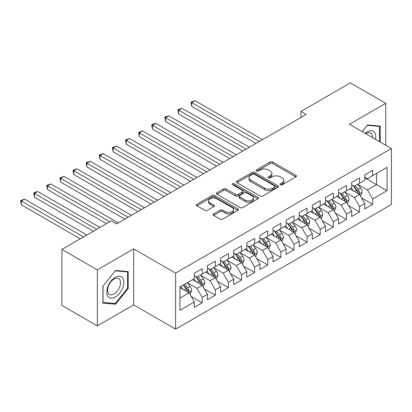 <?xml version="1.0" encoding="UTF-8"?>
<svg xmlns="http://www.w3.org/2000/svg" width="412" height="412" viewBox="0 0 412 412"><rect width="100%" height="100%" fill="white"/><g stroke="black" fill="none" stroke-linecap="round" stroke-linejoin="round"><path stroke-width="0.62" d="M280.387 184.787A1.272 0.736 0 0 0 282.189 184.787L295.862 176.897A1.818 1.051 0 0 0 296.398 176.151A1.818 1.051 0 0 0 295.862 175.409L272.698 162.034A1.818 1.051 0 0 0 270.123 162.034L256.449 169.929A1.272 0.736 0 0 0 256.079 170.45A1.272 0.736 0 0 0 256.449 170.97A1.272 0.736 0 0 0 258.252 170.97L260.024 169.95A5.825 3.363 0 0 1 268.258 169.95L270.19 171.062A5.825 3.363 0 0 1 271.894 173.442A5.825 3.363 0 0 1 270.19 175.816L268.418 176.841A1.272 0.736 0 0 0 268.047 177.361A1.272 0.736 0 0 0 268.418 177.881A1.272 0.736 0 0 0 270.221 177.881L271.992 176.856A5.825 3.363 0 0 1 280.227 176.856L282.158 177.974A5.825 3.363 0 0 1 283.863 180.348A5.825 3.363 0 0 1 282.158 182.727L280.387 183.747A1.272 0.736 0 0 0 280.016 184.267A1.272 0.736 0 0 0 280.387 184.787L280.387 183.747M213.627 213.895A1.818 1.051 0 0 0 213.097 214.637A1.818 1.051 0 0 0 213.627 215.383L220.126 219.132A1.818 1.051 0 0 0 222.701 219.132L237.889 210.367A1.818 1.051 0 0 0 238.419 209.626A1.818 1.051 0 0 0 237.889 208.879L214.724 195.509A1.818 1.051 0 0 0 212.149 195.509L196.962 204.275A1.818 1.051 0 0 0 196.431 205.016A1.818 1.051 0 0 0 196.962 205.758L204.815 210.29A1.818 1.051 0 0 0 207.391 210.29L213.885 206.541A1.818 1.051 0 0 0 214.42 205.799A1.818 1.051 0 0 0 213.885 205.052L209.996 202.807A4.867 2.812 0 0 1 208.57 200.819A4.867 2.812 0 0 1 211.572 198.224A4.867 2.812 0 0 1 216.877 198.831L232.131 207.638A4.867 2.812 0 0 1 233.553 209.626A4.867 2.812 0 0 1 230.55 212.221A4.867 2.812 0 0 1 225.246 211.613L222.701 210.146A1.818 1.051 0 0 0 220.126 210.146L213.627 213.895L213.627 215.383M97.325 269.85L97.325 325.861L133.643 304.895L133.643 248.879L97.325 269.85L61.924 249.409L111.353 220.873L116.596 223.901L306.178 114.448L300.935 111.42L300.935 117.477M133.643 248.879L175.594 273.104L391.4 148.511L391.4 204.522L175.594 329.116L175.594 273.104M385.761 145.256L385.761 103.319L349.443 124.285L391.4 148.511M385.761 103.319L350.365 82.884L300.935 111.42M260.152 196.024A1.818 1.051 0 0 0 262.727 196.024L277.909 187.259A1.818 1.051 0 0 0 278.445 186.518A1.818 1.051 0 0 0 277.909 185.776L254.745 172.401A1.818 1.051 0 0 0 252.175 172.401L236.988 181.167A1.818 1.051 0 0 0 236.452 181.908A1.818 1.051 0 0 0 236.988 182.655L260.152 196.024M233.058 185.065A1.272 0.736 0 0 1 234.351 185.245L234.351 183.731L257.902 197.327A1.818 1.051 0 0 1 258.432 198.069A1.818 1.051 0 0 1 257.902 198.816L242.714 207.581A1.818 1.051 0 0 1 240.139 207.581L216.975 194.207L216.975 192.718A1.818 1.051 0 0 0 216.444 193.465A1.818 1.051 0 0 0 216.975 194.207M216.975 192.718L223.474 188.969A1.818 1.051 0 0 1 226.049 188.969L235.443 194.392A1.818 1.051 0 0 0 238.018 194.392L242.328 191.904A1.818 1.051 0 0 0 242.859 191.163A1.818 1.051 0 0 0 242.328 190.416L232.548 184.772A1.272 0.736 0 0 1 232.172 184.252A1.272 0.736 0 0 1 232.96 183.572A1.272 0.736 0 0 1 234.351 183.731M376.583 173.411L387.074 167.36L372.654 175.682L372.654 170.31L364.785 174.853L364.785 180.224L359.542 183.252L359.542 177.881L351.673 182.423L351.673 187.795L346.43 190.823L346.43 185.446L338.561 189.989L338.561 195.365L333.318 198.393L333.318 193.017L325.454 197.559L325.454 202.936L320.206 205.964L320.206 200.587L312.342 205.13L312.342 210.501L307.1 213.529L307.1 208.158L299.23 212.7L299.23 218.072L293.988 221.1L293.988 215.728L286.119 220.271L286.119 225.642L280.876 228.67L280.876 223.294L273.012 227.836L273.012 233.213L267.764 236.241L267.764 230.864L259.9 235.407L259.9 240.783L254.652 243.811L254.652 238.435L246.788 242.977L246.788 248.348L241.545 251.377L241.545 246.005L233.676 250.548L233.676 255.919L228.433 258.947L228.433 253.576L220.564 258.118L220.564 263.489L215.322 266.518L215.322 261.141L207.457 265.683L207.457 271.06L202.21 274.088L202.21 268.712L194.346 273.254L194.346 278.63L179.92 286.953L179.92 310.267L194.346 301.945L189.098 292.86L179.92 287.561M387.074 167.36L387.074 190.674L372.654 198.996L367.406 189.917L357.899 184.427M361.571 197.976L372.654 204.373L372.654 198.996M372.654 204.373L364.785 208.915L364.785 203.538L359.542 206.567L354.294 197.482L344.793 191.997M348.464 205.547L359.542 211.943L359.542 206.567M359.542 211.943L351.673 216.485L351.673 211.109L346.43 214.137L341.188 205.052L331.681 199.568M335.353 213.117L346.43 219.514L346.43 214.137M346.43 219.514L338.561 224.056L338.561 218.679L333.318 221.708L328.076 212.623L318.569 207.133M322.241 220.683L333.318 227.079L333.318 221.708M333.318 227.079L325.454 231.621L325.454 226.25L320.206 229.278L314.964 220.193L305.457 214.703M309.129 228.253L320.206 234.649L320.206 229.278M320.206 234.649L312.342 239.192L312.342 233.82L307.1 236.843L301.852 227.764L292.35 222.274M296.017 235.824L307.1 242.22L307.1 236.843M307.1 242.22L299.23 246.762L299.23 241.386L293.988 244.414L288.74 235.329L279.238 229.845M282.91 243.394L293.988 249.79L293.988 244.414M293.988 249.79L286.119 254.333L286.119 248.956L280.876 251.984L275.633 242.9L266.126 237.415M269.798 250.965L280.876 257.361L280.876 251.984M280.876 257.361L273.012 261.903L273.012 256.527L267.764 259.555L262.521 250.47L253.014 244.98M256.686 258.53L267.764 264.926L267.764 259.555M267.764 264.926L259.9 269.469L259.9 264.097L254.652 267.125L249.409 258.041L239.902 252.551M243.574 266.101L254.652 272.497L254.652 267.125M254.652 272.497L246.788 277.039L246.788 271.668L241.545 274.691L236.297 265.611L226.796 260.121M230.463 273.671L241.545 280.067L241.545 274.691M241.545 280.067L233.676 284.61L233.676 279.233L228.433 282.261L223.191 273.177L213.684 267.692M217.356 281.242L228.433 287.638L228.433 282.261M228.433 287.638L220.564 292.18L220.564 286.803L215.322 289.832L210.079 280.747L200.572 275.262M204.244 288.812L215.322 295.208L215.322 289.832M215.322 295.208L207.457 299.745L207.457 294.374L202.21 297.402L196.967 288.318L187.46 282.828M191.132 296.377L202.21 302.774L202.21 297.402M202.21 302.774L194.346 307.316L194.346 301.945M194.346 275.602L196.967 277.116L202.21 274.088M179.92 298.159L189.098 292.86M207.457 268.032L210.079 269.546L215.322 266.518M196.967 288.318L202.21 285.289L192.507 279.686M207.457 294.374L202.21 285.289M220.564 260.461L223.191 261.975L228.433 258.947M210.079 280.747L215.322 277.719L205.619 272.121M220.564 286.803L215.322 277.719M233.676 252.891L236.297 254.405L241.545 251.377M223.191 273.177L228.433 270.154L218.731 264.55M233.676 279.233L228.433 270.154M246.788 245.325L249.409 246.84L254.652 243.811M236.297 265.611L241.545 262.583L231.843 256.98M246.788 271.668L241.545 262.583M259.9 237.755L262.521 239.269L267.764 236.241M249.409 258.041L254.652 255.013L244.949 249.409M259.9 264.097L254.652 255.013M273.012 230.184L275.633 231.698L280.876 228.67M262.521 250.47L267.764 247.442L258.061 241.839M273.012 256.527L267.764 247.442M286.119 222.614L288.74 224.128L293.988 221.1M275.633 242.9L280.876 239.872L271.173 234.273M286.119 248.956L280.876 239.872M299.23 215.043L301.852 216.558L307.1 213.529M288.74 235.329L293.988 232.306L284.285 226.703M299.23 241.386L293.988 232.306M312.342 207.478L314.964 208.992L320.206 205.964M301.852 227.764L307.1 224.736L297.397 219.132M312.342 233.82L307.1 224.736M325.454 199.908L328.076 201.422L333.318 198.393M314.964 220.193L320.206 217.165L310.504 211.562M325.454 226.25L320.206 217.165M338.561 192.337L341.188 193.851L346.43 190.823M328.076 212.623L333.318 209.595L323.616 203.992M338.561 218.679L333.318 209.595M351.673 184.767L354.294 186.281L359.542 183.252M341.188 205.052L346.43 202.024L336.728 196.426M351.673 211.109L346.43 202.024M364.785 177.196L367.406 178.71L372.654 175.682M354.294 197.482L359.542 194.459L349.839 188.856M364.785 203.538L359.542 194.459M61.924 249.409L61.924 305.426L97.325 325.861M133.643 304.895L175.594 329.116M364.785 177.804L376.583 184.617L376.583 173.416M367.406 189.917L376.583 184.617L387.074 190.674M380.188 142.037L380.188 126.108L367.54 124.98L362.184 131.639M128.199 288.462L128.199 271.596L115.551 270.463L102.897 286.206L102.897 303.072L115.551 304.205L128.199 288.462L127.545 288.086M280.896 184.967L282.158 184.241A5.825 3.363 0 0 0 283.863 181.862L283.863 180.348M271.894 173.442L271.894 174.956A5.825 3.363 0 0 1 270.19 177.33L268.928 178.061M295.842 176.908L272.698 163.549A1.818 1.051 0 0 0 270.123 163.549L256.959 171.15M277.889 187.275L254.745 173.916A1.818 1.051 0 0 0 252.175 173.916L237.013 182.665M274.696 187.038A1.272 0.736 0 0 0 275.067 186.518A1.272 0.736 0 0 0 274.696 185.997L254.358 174.255A1.272 0.736 0 0 0 252.561 174.255L250.692 175.337A5.825 3.363 0 0 0 248.987 177.711A5.825 3.363 0 0 0 250.692 180.09L264.592 188.114A5.825 3.363 0 0 0 272.826 188.114L274.696 187.038L274.696 188.552A1.272 0.736 0 0 0 275.067 188.032L275.067 186.518M248.987 177.711L248.987 179.225A5.825 3.363 0 0 0 250.692 181.604L250.692 180.09M274.696 188.552L272.826 189.628A5.825 3.363 0 0 1 264.592 189.628L250.692 181.604M217 194.222L223.474 190.483L223.474 188.969M242.859 191.163L242.859 192.672A1.818 1.051 0 0 1 242.328 193.419L238.018 195.906A1.818 1.051 0 0 1 235.443 195.906L226.049 190.483A1.818 1.051 0 0 0 223.474 190.483M234.351 185.245L257.876 198.826M245.192 200.021A4.867 2.812 0 0 0 250.496 200.629A4.867 2.812 0 0 0 253.504 198.033A4.867 2.812 0 0 0 252.077 196.045L246.706 192.945A1.818 1.051 0 0 0 244.131 192.945L239.82 195.432A1.818 1.051 0 0 0 239.284 196.174A1.818 1.051 0 0 0 239.82 196.921L245.192 200.021L245.192 201.535A4.867 2.812 0 0 0 250.496 202.143A4.867 2.812 0 0 0 253.504 199.547L253.504 198.033M239.284 196.174L239.284 197.688A1.818 1.051 0 0 0 239.82 198.435L239.82 196.921M245.192 201.535L239.82 198.435M233.553 209.626L233.553 211.14A4.867 2.812 0 0 1 230.55 213.735A4.867 2.812 0 0 1 225.246 213.128L222.701 211.66A1.818 1.051 0 0 0 220.126 211.66L213.653 215.394M208.57 200.819L208.57 202.333A4.867 2.812 0 0 0 209.996 204.321L209.996 202.807M213.864 206.556L209.996 204.321M237.863 210.383L214.724 197.018A1.818 1.051 0 0 0 212.149 197.018L196.988 205.773M114.212 303.433L115.551 304.205M360.51 196.138L362.138 192.172A4.913 2.838 -120 0 0 360.567 187.985L357.781 184.267M353.347 190.88L351.23 188.052M350.236 189.087L349.999 188.763M262.521 139.653L195.041 100.693L191.76 102.588L191.76 106.373L255.965 143.438M358.615 193.923L359.377 193.238L359.485 192.378A4.913 2.838 -120 0 0 358.079 189.422L355.293 185.709M353.702 185.941L357.142 190.529A2.503 1.447 60 0 1 357.595 191.292L359.485 192.378M352.837 185.441L356.504 190.334A4.913 2.838 60 0 1 357.91 193.29L358.007 193.573M191.76 106.373L191.039 102.171L259.241 141.548M191.039 102.171L195.041 100.693M347.398 203.708L349.026 199.738A4.913 2.838 -120 0 0 347.455 195.556L344.674 191.838M340.235 198.45L338.118 195.623M337.124 196.653L336.887 196.333M249.409 147.223L181.929 108.263L178.648 110.153L178.648 113.939L242.853 151.008M345.503 201.494L346.265 200.809L346.374 199.949A4.913 2.838 -120 0 0 344.968 196.993L342.181 193.274M340.59 193.506L344.03 198.1A2.503 1.447 60 0 1 344.489 198.862L346.374 199.949M339.725 193.007L343.392 197.904A4.913 2.838 60 0 1 344.798 200.855L344.901 201.144M178.648 113.939L177.927 109.741L246.134 149.113M177.927 109.741L181.929 108.263M334.292 211.274L335.914 207.308A4.913 2.838 -120 0 0 334.348 203.126L331.562 199.408M327.123 206.021L325.006 203.193M324.017 204.223L323.775 203.904M236.297 154.794L168.817 115.834L165.542 117.724L165.542 121.509L229.742 158.579M332.391 209.059L333.154 208.374L333.262 207.519A4.913 2.838 -120 0 0 331.856 204.563L329.07 200.845M327.478 201.077L330.918 205.67A2.503 1.447 60 0 1 331.377 206.427L333.262 207.519M326.618 200.577L330.28 205.47A4.913 2.838 60 0 1 331.691 208.426L331.789 208.714M165.542 121.509L164.821 117.307L233.022 156.684M164.821 117.307L166.129 116.55L168.817 115.834M375.538 139.349A12.051 6.958 120 0 0 374.657 132.515A12.051 6.958 120 0 0 365.176 133.37M372.525 137.613A9.126 5.268 120 0 0 371.67 134.055A9.126 5.268 120 0 0 370.646 133.107A9.126 5.268 120 0 0 365.799 133.73M367.252 125.336L379.534 126.448L379.534 141.661M378.721 125.979L379.534 126.448M362.21 131.655L367.277 125.351M107.908 296.362A12.051 6.958 120 0 0 119.547 293.246A12.051 6.958 120 0 0 122.668 278.002A12.051 6.958 120 0 0 111.024 281.118A12.051 6.958 120 0 0 107.908 296.362M108.505 293.442A9.126 5.268 120 0 0 109.53 294.395A9.126 5.268 120 0 0 118.017 290.136A9.126 5.268 120 0 0 119.681 279.542A9.126 5.268 120 0 0 118.656 278.589A9.126 5.268 120 0 0 110.164 282.848A9.126 5.268 120 0 0 108.505 293.442M115.288 270.839L127.545 271.93L127.545 288.276L115.288 303.526L103.026 302.434L103.026 286.088L115.262 270.823M126.731 271.462L127.545 271.93M321.18 218.844L322.802 214.879A4.913 2.838 -120 0 0 321.236 210.697L318.45 206.978M314.011 213.586L311.894 210.764M310.906 211.794L310.663 211.474M223.186 162.364L155.705 123.404L152.43 125.294L152.43 129.08L216.635 166.144M319.285 216.63L320.042 215.945L320.15 215.09A4.913 2.838 -120 0 0 318.744 212.134L315.958 208.415M314.371 208.647L317.812 213.241A2.503 1.447 60 0 1 318.265 213.998L320.15 215.09M313.506 208.148L317.173 213.04A4.913 2.838 60 0 1 318.579 215.996L318.677 216.279M152.43 129.08L151.709 124.877L219.91 164.254M151.709 124.877L153.017 124.12L155.705 123.404M308.068 226.415L309.695 222.449A4.913 2.838 -120 0 0 308.125 218.262L305.338 214.544M300.899 221.156L298.782 218.329M297.794 219.364L297.552 219.04M210.079 169.929L142.598 130.97L139.318 132.865L139.318 136.65L203.523 173.715M306.173 224.2L306.935 223.515L307.038 222.66A4.913 2.838 -120 0 0 305.632 219.704L302.851 215.986M301.26 216.218L304.7 220.806A2.503 1.447 60 0 1 305.153 221.568L307.038 222.66M300.394 215.718L304.061 220.611A4.913 2.838 60 0 1 305.467 223.567L305.565 223.85M139.318 136.65L138.597 132.448L206.798 171.825M138.597 132.448L142.598 130.97M294.956 233.985L296.583 230.02A4.913 2.838 -120 0 0 295.013 225.833L292.226 222.114M287.792 228.727L285.676 225.9M284.682 226.935L284.445 226.61M196.967 177.5L129.486 138.54L126.206 140.435L126.206 144.221L190.411 181.285M293.061 231.771L293.823 231.086L293.931 230.226A4.913 2.838 -120 0 0 292.525 227.27L289.739 223.556M288.148 223.788L291.588 228.377A2.503 1.447 60 0 1 292.041 229.139L293.931 230.226M287.282 223.289L290.949 228.181A4.913 2.838 60 0 1 292.355 231.137L292.453 231.42M126.206 144.221L125.485 140.018L193.686 179.395M125.485 140.018L129.486 138.54M281.844 241.556L283.471 237.585A4.913 2.838 -120 0 0 281.901 233.403L279.12 229.685M274.68 236.297L272.564 233.47M271.575 234.5L271.333 234.181M183.855 185.07L116.375 146.111L113.099 148.001L113.099 151.786L177.299 188.856M279.949 239.341L280.711 238.656L280.819 237.796A4.913 2.838 -120 0 0 279.413 234.84L276.627 231.122M275.036 231.353L278.476 235.947A2.503 1.447 60 0 1 278.934 236.709L280.819 237.796M274.171 230.854L277.837 235.752A4.913 2.838 60 0 1 279.243 238.703L279.346 238.991M113.099 151.786L112.378 147.589L180.58 186.96M112.378 147.589L116.375 146.111M268.737 249.121L270.36 245.155A4.913 2.838 -120 0 0 268.794 240.974L266.008 237.255M261.568 243.868L259.452 241.041M258.463 242.071L258.221 241.751M170.743 192.641L103.263 153.681L99.987 155.571L99.987 159.356L164.187 196.426M266.837 246.906L267.599 246.222L267.707 245.367A4.913 2.838 -120 0 0 266.301 242.411L263.515 238.692M261.929 238.924L265.364 243.518A2.503 1.447 60 0 1 265.822 244.275L267.707 245.367M261.064 238.424L264.731 243.317A4.913 2.838 60 0 1 266.137 246.273L266.234 246.561M99.987 159.356L99.266 155.154L167.468 194.531M99.266 155.154L100.574 154.397L103.263 153.681M255.625 256.691L257.248 252.726A4.913 2.838 -120 0 0 255.682 248.544L252.896 244.826M248.457 251.433L246.34 248.611M245.351 249.641L245.109 249.322M157.631 200.211L90.151 161.252L86.875 163.142L86.875 166.927L151.08 203.992M253.73 254.477L254.487 253.792L254.595 252.937A4.913 2.838 -120 0 0 253.189 249.981L250.403 246.263M248.817 246.494L252.257 251.088A2.503 1.447 60 0 1 252.71 251.845L254.595 252.937M247.952 245.995L251.619 250.887A4.913 2.838 60 0 1 253.025 253.844L253.123 254.127M86.875 166.927L86.154 162.725L154.356 202.101M86.154 162.725L90.151 161.252M242.513 264.262L244.141 260.296A4.913 2.838 -120 0 0 242.57 256.11L239.784 252.391M235.35 259.004L233.228 256.176M232.239 257.212L231.997 256.887M144.524 207.777L77.044 168.817L73.763 170.712L73.763 174.497L137.969 211.562M240.618 262.047L241.381 261.363L241.489 260.508A4.913 2.838 -120 0 0 240.078 257.552L237.297 253.833M235.705 254.065L239.145 258.654A2.503 1.447 60 0 1 239.599 259.416L241.489 260.508M234.84 253.565L238.507 258.458A4.913 2.838 60 0 1 239.913 261.414L240.011 261.697M73.763 174.497L73.042 170.295L141.244 209.672M73.042 170.295L77.044 168.817M229.402 271.832L231.029 267.867A4.913 2.838 -120 0 0 229.458 263.68L226.677 259.962M222.238 266.574L220.121 263.747M219.127 264.782L218.89 264.458M131.413 215.347L63.932 176.388L60.652 178.283L60.652 182.068L124.857 219.132M227.506 269.618L228.269 268.933L228.377 268.073A4.913 2.838 -120 0 0 226.971 265.117L224.185 261.404M222.593 261.635L226.034 266.224A2.503 1.447 60 0 1 226.487 266.986L228.377 268.073M221.728 261.136L225.395 266.028A4.913 2.838 60 0 1 226.801 268.984L226.904 269.268M60.652 182.068L59.931 177.866L128.132 217.242M59.931 177.866L63.932 176.388M216.29 279.403L217.917 275.432A4.913 2.838 -120 0 0 216.352 271.251L213.565 267.532M209.126 274.145L207.009 271.317M206.021 272.347L205.779 272.028M118.301 222.918L50.82 183.958L47.545 185.848L47.545 189.633L106.502 223.675M214.395 277.188L215.157 276.503L215.265 275.643A4.913 2.838 -120 0 0 213.859 272.687L211.073 268.969M209.481 269.201L212.922 273.795A2.503 1.447 60 0 1 213.38 274.557L215.265 275.643M208.621 268.701L212.283 273.599A4.913 2.838 60 0 1 213.689 276.55L213.792 276.838M47.545 189.633L46.824 185.436L109.777 221.785M46.824 185.436L50.82 183.958M203.183 286.968L204.805 283.003A4.913 2.838 -120 0 0 203.24 278.821L200.453 275.103M196.014 281.715L193.898 278.888M192.909 279.918L192.667 279.599M99.946 227.46L37.708 191.528L34.433 193.419L34.433 197.204L93.39 231.245M201.283 284.754L202.045 284.069L202.153 283.214A4.913 2.838 -120 0 0 200.747 280.258L197.961 276.54M196.375 276.771L199.815 281.365A2.503 1.447 60 0 1 200.268 282.122L202.153 283.214M195.509 276.272L199.176 281.164A4.913 2.838 60 0 1 200.582 284.12L200.68 284.409M34.433 197.204L33.712 193.001L96.671 229.35M33.712 193.001L35.02 192.244L37.708 191.528M190.071 294.539L191.693 290.573A4.913 2.838 -120 0 0 190.128 286.392L187.342 282.673M182.902 289.281L180.786 286.458M86.834 235.031L24.596 199.099L21.321 200.989L21.321 204.774L80.278 238.816M188.176 292.324L188.933 291.639L189.041 290.784A4.913 2.838 -120 0 0 187.635 287.828L184.849 284.11M183.618 284.821L186.703 288.936A2.503 1.447 60 0 1 187.156 289.693L189.041 290.784M183.278 285.016L186.064 288.735A4.913 2.838 60 0 1 187.47 291.691L187.568 291.974M21.321 204.774L20.6 200.572L83.559 236.921M20.6 200.572L24.596 199.099M282.158 184.241L282.158 182.727M268.418 177.881L268.418 176.841M270.19 177.33L270.19 175.816M256.449 170.97L256.449 169.929M270.123 163.549L270.123 162.034M272.698 163.549L272.698 162.034M295.862 176.897L295.862 175.409M236.988 182.655L236.988 181.167M252.175 173.916L252.175 172.401M254.745 173.916L254.745 172.401M277.909 187.259L277.909 185.776M264.592 189.628L264.592 188.114M272.826 189.628L272.826 188.114M226.049 190.483L226.049 188.969M235.443 195.906L235.443 194.392M238.018 195.906L238.018 194.392M242.328 193.419L242.328 191.904M257.902 198.816L257.902 197.327M220.126 211.66L220.126 210.146M222.701 211.66L222.701 210.146M225.246 213.128L225.246 211.613M213.885 206.541L213.885 205.052M196.962 205.758L196.962 204.275M212.149 197.018L212.149 195.509M214.724 197.018L214.724 195.509M237.889 210.367L237.889 208.879M358.924 194.103L362.102 192.265M358.079 189.422L360.567 187.985M354.449 191.518L356.504 190.334M345.812 201.669L348.995 199.835M344.968 196.993L347.455 195.556M341.342 199.089L343.392 197.904M332.705 209.239L335.883 207.406M331.856 204.563L334.348 203.126M328.23 206.659L330.28 205.47M319.594 216.81L322.771 214.971M318.744 212.134L321.236 210.697M315.118 214.225L317.173 213.04M306.482 224.38L309.659 222.542M305.632 219.704L308.125 218.262M302.006 221.795L304.061 220.611M293.37 231.946L296.547 230.112M292.525 227.27L295.013 225.833M288.894 229.366L290.949 228.181M280.258 239.516L283.441 237.683M279.413 234.84L281.901 233.403M275.788 236.936L277.837 235.752M267.151 247.087L270.329 245.253M266.301 242.411L268.794 240.974M262.676 244.507L264.731 243.317M254.039 254.657L257.217 252.819M253.189 249.981L255.682 248.544M249.564 252.072L251.619 250.887M240.927 262.228L244.105 260.389M240.078 257.552L242.57 256.11M236.452 259.642L238.507 258.458M227.815 269.793L230.998 267.96M226.971 265.117L229.458 263.68M223.345 267.213L225.395 266.028M214.703 277.364L217.886 275.53M213.859 272.687L216.352 271.251M210.233 274.783L212.283 273.599M201.597 284.934L204.774 283.101M200.747 280.258L203.24 278.821M197.121 282.354L199.176 281.164M188.485 292.505L191.662 290.666M187.635 287.828L190.128 286.392M184.01 289.919L186.064 288.735"/></g></svg>

